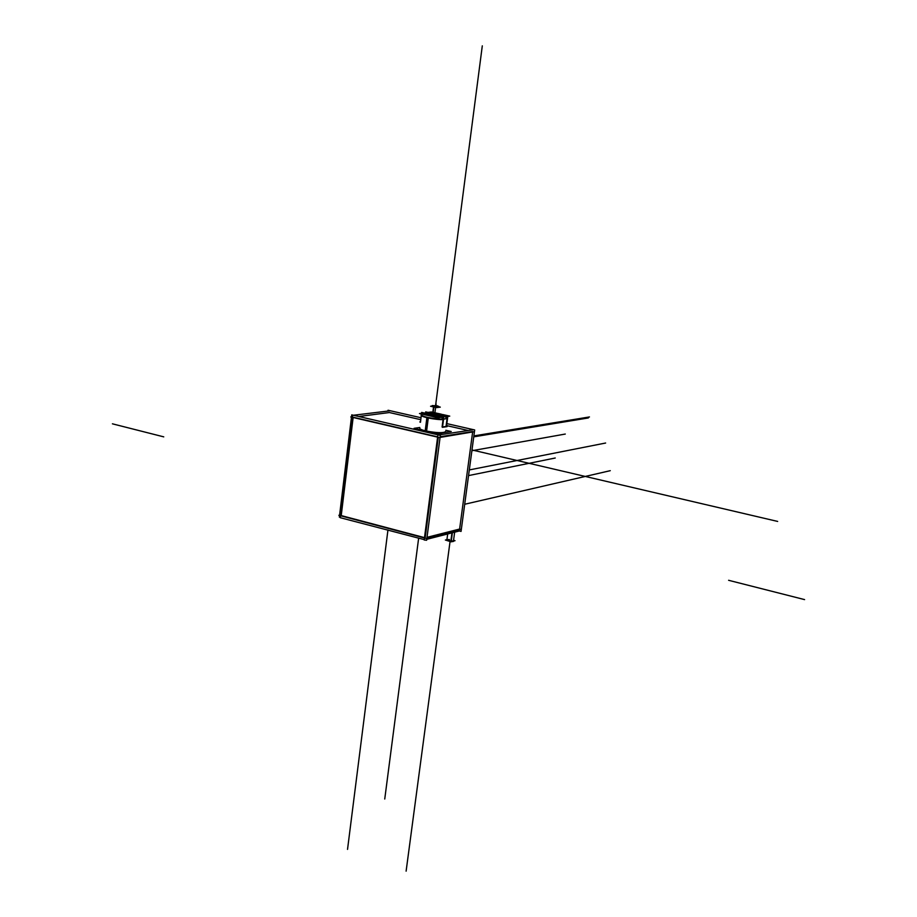 <?xml version="1.0" encoding="UTF-8"?>
<svg xmlns="http://www.w3.org/2000/svg" width="917" height="917" viewBox="0 0 917 917"><rect width="100%" height="100%" fill="white"/><g stroke="black" fill="none" stroke-linecap="round" stroke-linejoin="round"><path stroke-width="1.38" d="M425.167 537.809L438.292 437.283M353.137 417.499L341.227 515.583L353.137 417.499L341.227 515.583L424.502 537.626M437.65 436.859L353.171 417.235M472.702 431.529L440.171 436.721M427.013 537.339L459.623 529.052L427.013 537.339L459.623 529.052L472.61 432.205M420.731 419.677L389.427 412.535L420.731 419.677L389.427 412.535L358.834 416.501M467.704 430.394L446.59 425.58M423.127 430.509L424.869 431.792L423.127 430.497C424.858 431.987 429.362 432.996 436.652 433.558M441.811 432.973L440.458 433.661L441.811 432.973L440.458 433.661L430.99 433.214L441.776 433.122M432.962 406.025L438.005 406.69M437.168 406.472C432.377 405.807 431.219 405.956 433.707 406.919C431.219 405.956 432.377 405.807 437.168 406.472C432.377 405.807 431.219 405.956 433.707 406.919L438.762 407.091L433.707 406.919L438.762 407.091L433.707 406.919L432.216 405.566L437.432 405.841M446.9 539.884L451.038 541.213L453.491 540.847L454.649 532.181L453.411 541.454L450.751 541.809L451.943 532.88M419.745 428.124C419.516 428.973 421.568 429.924 425.878 430.956C436.171 432.927 442.762 433.191 445.639 431.758L445.605 432.022M443.083 419.424L427.597 417.682C423.276 416.662 421.224 415.745 421.442 414.931L421.671 414.69M423.803 413.12L440.722 416.937M441.673 417.258L442.911 419.161M443.06 419.619L442.086 427.001M447.003 419.126L446.04 426.416L447.003 419.126L446.04 426.416L442.533 426.99M427.746 412.604L426.554 413.51M445.226 416.513L427.78 412.581M446.911 418.668L445.582 416.627M445.719 416.387L445.742 416.18C443.427 414.392 437.81 413.2 428.858 412.593C438.544 413.292 444.172 414.553 445.719 416.387C444.172 414.553 438.544 413.292 428.858 412.593C438.544 413.292 444.172 414.553 445.719 416.387M423.78 413.12C424.731 415.126 430.669 416.467 441.593 417.132C430.669 416.467 424.731 415.126 423.78 413.12C424.731 415.126 430.669 416.467 441.593 417.132M473.596 429.706L437.879 435.082L424.193 539.975L426.634 540.251L440.343 435.38L351.75 414.862L351.509 416.845L350.764 416.948L439.369 437.535L474.444 431.666M424.239 539.62L340.241 517.692L352.655 415.344L390.344 410.77M340.287 517.337L339.359 517.096L339.554 515.492M351.475 417.109L339.599 515.148L338.843 515.308L426.176 538.439L461.354 529.155M446.854 423.62L474.674 429.947L461.056 531.413L459.371 530.977L426.749 539.322M420.983 417.739L388.051 410.243L387.971 410.827M432.835 412.318L433.615 406.208L438.842 406.495L437.065 405.761M433.191 412.398L433.982 406.288L432.216 405.566M432.148 406.048L430.566 406.254L436.63 407.607L440.298 407.125L438.796 406.793M452.368 532.766L451.164 541.832L446.82 540.491L447.691 533.969M446.934 539.632L445.364 540.044L451.428 541.638L455.027 540.686L453.571 540.296M437.902 433.581L440.779 433.386M440.171 433.477L441.753 432.984M419.826 427.482L414.071 428.331L437.237 433.695L451.21 431.506L445.834 430.279M421.476 414.667C421.27 415.539 423.562 416.501 428.342 417.579L426.565 431.38L422.37 430.256M442.487 427.322L443.794 417.407L421.671 412.409L421.556 413.28M420.49 422.29L421.281 415.447M421.465 414.014L421.339 414.954M447.404 418.301C444.264 419.677 437.443 419.333 426.944 417.258L425.167 431.059L430.211 432.067M442.223 432.916L444.905 432.492M420.456 421.854L419.791 421.946L420.513 422.118M442.934 427.242L447.118 426.611M425.499 413.28L425.683 411.882L447.737 416.845L446.441 426.726M426.061 413.407L427.047 412.467C436.309 412.776 442.487 413.957 445.605 416.009L445.146 416.547L446.717 418.748M446.533 416.57L449.754 416.123L442.808 414.553M437.386 413.338L431.322 411.974L428.056 412.409M445.169 416.536L427.311 412.512M423.963 412.971C425.236 415.103 431.38 416.433 442.372 416.937L442.452 417.097M421.442 414.862C418.519 416.444 435.243 420.032 443.656 419.608M442.074 417.201L438.051 417.762L419.47 413.567L423.539 413.017M433.707 406.953L433.007 412.352M449.364 539.517C445.811 539.815 446.373 540.377 451.038 541.213C446.373 540.377 445.811 539.815 449.364 539.517C445.811 539.815 446.373 540.377 451.038 541.213L452.161 532.823L451.038 541.213L453.502 540.755M425.878 430.956C437.031 433.03 443.622 433.214 445.673 431.506C443.622 433.214 437.031 433.03 425.878 430.956L427.574 417.865L425.878 430.956C437.031 433.03 443.622 433.214 445.673 431.506M427.597 417.682C422.531 416.456 420.605 415.435 421.82 414.61C420.605 415.435 422.531 416.456 427.597 417.682C422.531 416.456 420.605 415.435 421.82 414.61M471.888 450.728L565.285 434.05M469.309 469.928L605.633 443.026M473.757 436.847L588.336 417.946M473.883 435.907L589.459 416.948L473.883 435.907M471.991 449.96L777.662 521.429L471.991 449.96M435.46 406.54L482.296 45.85L435.46 406.54M468.553 475.591L555.255 458.007L468.553 475.591M804.587 599.603L728.614 580.301M163.753 436.859L112.413 423.814M387.948 529.992L347.532 849.383L387.948 529.992M464.701 504.258L610.275 470.673L464.701 504.258M450.018 541.729L406.116 871.15L450.018 541.729M418.645 538.13L384.75 799.016L418.645 538.13M428.342 417.579L426.565 431.38L428.342 417.579M436.079 403.881L434.589 415.332L436.079 403.881M427.242 412.455L426.233 413.441L427.242 412.455M423.127 430.497L424.869 431.792L423.127 430.497M451.038 541.213L452.161 532.823M438.842 406.495L438.727 407.331"/></g></svg>
